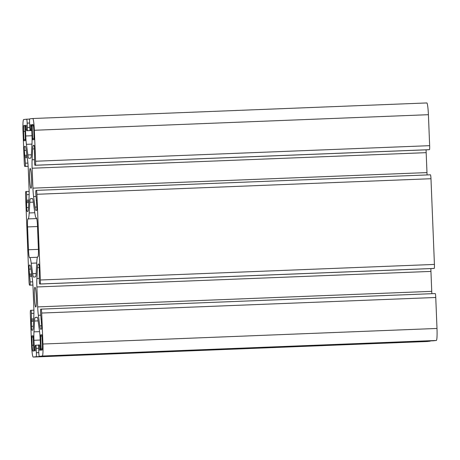 <?xml version="1.0" encoding="UTF-8"?>
<svg xmlns="http://www.w3.org/2000/svg" width="460" height="460" viewBox="0 0 460 460"><rect width="100%" height="100%" fill="white"/><g stroke="black" fill="none" stroke-linecap="round" stroke-linejoin="round"><path stroke-width="0.69" d="M29.198 212.957L29.785 202.268A11.885 1.138 87.7 0 1 30.446 198.697L32.349 198.484A11.885 1.138 87.7 0 1 32.361 198.484A11.885 1.138 87.7 0 1 33.292 201.871L34.73 212.336A19.809 1.897 -92.3 0 0 36.288 217.982A19.809 1.897 -92.3 0 0 36.3 217.977L36.397 217.971A7.923 0.759 87.7 0 1 36.403 217.965A7.923 0.759 87.7 0 1 37.473 225.802L38.393 248.641A7.923 0.759 87.7 0 1 37.95 256.645L37.852 256.657A19.809 1.897 -92.3 0 0 36.748 262.602L36.162 273.292A11.885 1.138 87.7 0 1 35.5 276.862L33.591 277.081A11.885 1.138 87.7 0 1 33.586 277.081A11.885 1.138 87.7 0 1 32.654 273.688L31.217 263.229A19.809 1.897 -92.3 0 0 29.658 257.583A19.809 1.897 -92.3 0 0 29.647 257.583L29.543 257.594A7.923 0.759 87.7 0 1 28.474 249.763L27.554 226.918A7.923 0.759 87.7 0 1 27.991 218.92L28.094 218.908A19.809 1.897 -92.3 0 0 29.198 212.957L34.787 212.738M26.622 119.203L23.661 119.537A11.885 1.138 -92.3 0 0 23.006 131.543L24.248 162.518A3.962 0.38 -92.3 0 0 24.782 166.434A3.962 0.38 -92.3 0 0 24.788 166.434L25.202 166.388A3.168 0.305 -92.3 0 0 25.38 163.185L24.334 150.38A3.962 0.38 87.7 0 1 24.552 146.378L25.191 146.303A11.885 1.138 87.7 0 1 25.196 146.303A11.885 1.138 87.7 0 1 26.134 149.69L27.588 160.293A11.885 1.138 87.7 0 1 28.255 168.653L29.06 188.588A11.885 1.138 87.7 0 1 29.06 197.024L28.468 207.857A11.885 1.138 87.7 0 1 27.807 211.422L27.169 211.496A3.962 0.38 87.7 0 1 27.163 211.496A3.962 0.38 87.7 0 1 26.628 207.581L26.64 194.655A3.168 0.305 -92.3 0 0 26.214 191.521L25.794 191.567A3.962 0.38 -92.3 0 0 25.576 195.569L29.02 281.273A3.962 0.38 -92.3 0 0 29.555 285.188L29.975 285.142A3.168 0.305 -92.3 0 0 30.147 281.94L29.101 269.135A3.962 0.38 87.7 0 1 29.319 265.132L29.963 265.063A11.885 1.138 87.7 0 1 29.969 265.063A11.885 1.138 87.7 0 1 30.906 268.45L32.355 279.047A11.885 1.138 87.7 0 1 33.028 287.408L33.827 307.343A11.885 1.138 87.7 0 1 33.833 315.778L33.241 326.611A11.885 1.138 87.7 0 1 32.574 330.182L31.935 330.251A3.962 0.38 87.7 0 1 31.401 326.335L31.412 313.409A3.168 0.305 -92.3 0 0 30.987 310.281A3.168 0.305 -92.3 0 0 30.981 310.281L30.567 310.327A3.962 0.38 -92.3 0 0 30.348 314.329L31.59 345.305A11.885 1.138 -92.3 0 0 33.195 357.052A11.885 1.138 -92.3 0 0 33.2 357.052L36.162 356.718A3.962 0.38 -92.3 0 0 36.38 352.716L36.208 348.358A3.168 0.305 -92.3 0 0 35.782 345.23A3.168 0.305 -92.3 0 0 35.776 345.23L35.247 345.287L35.242 350.853L34.77 350.911A3.962 0.38 87.7 0 1 34.235 346.995L33.965 340.291A11.885 1.138 87.7 0 1 33.959 331.855L34.552 321.022A11.885 1.138 87.7 0 1 35.213 317.457L37.122 317.239A11.885 1.138 87.7 0 1 37.128 317.239A11.885 1.138 87.7 0 1 38.065 320.626L39.52 331.229A11.885 1.138 87.7 0 1 40.187 339.589L40.457 346.288A3.962 0.38 87.7 0 1 40.239 350.29L39.761 350.347L39.313 344.827L38.784 344.891A3.168 0.305 -92.3 0 0 38.611 348.088L38.784 352.446A3.962 0.38 -92.3 0 0 39.318 356.362A3.962 0.38 -92.3 0 0 39.324 356.362L42.28 356.023A11.885 1.138 -92.3 0 0 42.941 344.022L41.693 313.047A3.962 0.38 -92.3 0 0 41.158 309.131L40.744 309.178A3.168 0.305 -92.3 0 0 40.566 312.38L41.613 325.185A3.962 0.38 87.7 0 1 41.394 329.182L40.756 329.256A11.885 1.138 87.7 0 1 40.744 329.256A11.885 1.138 87.7 0 1 39.813 325.87L38.358 315.267A11.885 1.138 87.7 0 1 37.685 306.912L36.886 286.971A11.885 1.138 87.7 0 1 36.88 278.536L37.473 267.708A11.885 1.138 87.7 0 1 38.14 264.138L38.778 264.063A3.962 0.38 87.7 0 1 38.784 264.063A3.962 0.38 87.7 0 1 39.318 267.979L39.301 280.905A3.168 0.305 -92.3 0 0 39.732 284.038L40.146 283.992A3.962 0.38 -92.3 0 0 40.371 279.99L36.926 194.287A3.962 0.38 -92.3 0 0 36.392 190.371A3.962 0.38 -92.3 0 0 36.386 190.371L35.972 190.417A3.168 0.305 -92.3 0 0 35.799 193.62L36.846 206.425A3.962 0.38 87.7 0 1 36.622 210.427L35.983 210.502A11.885 1.138 87.7 0 1 35.978 210.502A11.885 1.138 87.7 0 1 35.04 207.109L33.586 196.512A11.885 1.138 87.7 0 1 32.919 188.151L32.114 168.216A11.885 1.138 87.7 0 1 32.114 159.781L32.706 148.948A11.885 1.138 87.7 0 1 33.367 145.383L34.011 145.308A3.962 0.38 87.7 0 1 34.546 149.224L34.535 162.15A3.168 0.305 -92.3 0 0 34.96 165.284A3.168 0.305 -92.3 0 0 34.966 165.284L35.38 165.238A3.962 0.38 -92.3 0 0 35.598 161.236L34.356 130.26A11.885 1.138 -92.3 0 0 32.752 118.507A11.885 1.138 -92.3 0 0 32.74 118.513L29.779 118.847A3.962 0.38 -92.3 0 0 29.561 122.849L29.739 127.201A3.168 0.305 -92.3 0 0 30.164 130.335A3.168 0.305 -92.3 0 0 30.17 130.335L30.699 130.272L30.699 124.706L31.176 124.654A3.962 0.38 87.7 0 1 31.711 128.57L31.981 135.269A11.885 1.138 87.7 0 1 31.987 143.704L31.395 154.537A11.885 1.138 87.7 0 1 30.728 158.108L28.825 158.32A11.885 1.138 87.7 0 1 28.813 158.32A11.885 1.138 87.7 0 1 27.882 154.934L26.427 144.337A11.885 1.138 87.7 0 1 25.76 135.976L25.49 129.271A3.962 0.38 87.7 0 1 25.708 125.269L26.18 125.218L26.628 130.732L27.157 130.674A3.168 0.305 -92.3 0 0 27.335 127.472L27.163 123.119A3.962 0.38 -92.3 0 0 26.628 119.203A3.962 0.38 -92.3 0 0 26.622 119.203L29.664 119.082L26.628 119.203M429.019 149.718L34.966 165.284L429.013 149.718A3.168 0.305 -92.3 0 0 429.019 149.718L429.433 149.672A3.962 0.38 -92.3 0 0 429.651 145.671L428.409 114.695A11.885 1.138 -92.3 0 0 426.805 102.948A11.885 1.138 -92.3 0 0 426.799 102.948L32.758 118.507L426.805 102.948M427.087 174.944A11.885 1.138 87.7 0 1 426.972 172.592L426.173 152.657A11.885 1.138 87.7 0 1 426.092 149.833M433.786 268.479L39.732 284.038L434.205 268.433A3.962 0.38 -92.3 0 0 434.424 264.431L430.98 178.727A3.962 0.38 -92.3 0 0 430.445 174.811L36.392 190.371L430.445 174.811M431.859 293.698A11.885 1.138 87.7 0 1 431.744 291.347L430.94 271.411A11.885 1.138 87.7 0 1 430.859 268.594M433.377 340.797L39.324 356.362L433.372 340.797A3.962 0.38 -92.3 0 0 433.377 340.797L436.339 340.463A11.885 1.138 -92.3 0 0 436.994 328.457L435.752 297.482A3.962 0.38 -92.3 0 0 435.217 293.566A3.962 0.38 -92.3 0 0 435.212 293.566L41.164 309.131L435.217 293.566M427.259 341.487L33.2 357.052L427.248 341.492A11.885 1.138 -92.3 0 0 427.259 341.487A11.885 1.138 -92.3 0 0 427.248 341.492L430.221 341.153A3.962 0.38 -92.3 0 0 430.336 340.917M41.107 349.002L40.658 334.932L41.889 334.794L42.372 344.086A5.945 0.569 87.7 0 1 42.044 350.089L41.268 350.175L41.107 349.002L42.326 348.95M32.654 138.604L32.137 125.735L32.206 124.534L32.982 124.447A5.945 0.569 87.7 0 1 32.988 124.447A5.945 0.569 87.7 0 1 33.787 130.324L34.046 139.639L32.815 139.777L32.654 138.604L34.115 138.546M23.897 139.593L23.575 131.474A5.945 0.569 87.7 0 1 23.903 125.476L24.679 125.384L24.84 126.563L25.357 139.426L25.288 140.628L24.058 140.766L23.897 139.593L25.357 139.535M32.16 345.241L31.895 335.926L33.126 335.783L33.804 349.824L33.741 351.026L32.965 351.112A5.945 0.569 87.7 0 1 32.959 351.112A5.945 0.569 87.7 0 1 32.16 345.241L33.62 345.184M36.305 297.051A9.907 0.949 -92.3 0 0 34.966 287.264A9.907 0.949 -92.3 0 0 34.408 297.195A9.907 0.949 -92.3 0 0 35.748 307.056A9.907 0.949 -92.3 0 0 36.305 297.051M31.533 178.296A9.907 0.949 -92.3 0 0 30.199 168.504A9.907 0.949 -92.3 0 0 29.641 178.44A9.907 0.949 -92.3 0 0 30.981 188.301A9.907 0.949 -92.3 0 0 31.533 178.296M33.327 202.13L29.785 202.268M29.572 123.021L27.163 123.119M32.539 198.617L30.446 198.697M36.719 218.563L28.094 218.908M41.935 334.886L40.658 334.932M42.05 336.076L40.589 336.133M33.178 335.875L31.895 335.926M33.292 337.065L31.832 337.122M25.035 131.416L23.575 131.474M36.719 218.575L27.991 218.92M33.068 124.505L32.206 124.534M33.384 125.689L32.137 125.735M29.745 127.38L27.335 127.472M24.713 125.442L23.903 125.476M31.792 130.49L27.157 130.674M31.792 130.531L26.628 130.732L31.792 130.531M26.208 125.252L25.708 125.269M26.456 129.231L25.49 129.271M31.999 135.729L25.76 135.976M31.964 144.118L26.427 144.337M31.378 154.796L27.882 154.934M31.228 124.683L30.699 124.706M31.498 125.873L30.636 125.908M31.728 129.036L30.762 129.076M31.78 130.232L30.699 130.272M31.78 130.272L30.17 130.335L31.78 130.272M428.409 114.695L34.356 130.26M429.651 145.671L35.598 161.236M429.433 149.672L35.38 165.238M34.074 145.354L33.367 145.383M34.529 148.879L32.706 148.948M34.437 159.689L32.114 159.781M426.173 152.657L32.114 168.216M426.972 172.592L32.919 188.151M35.909 196.42L33.586 196.512M36.863 207.04L35.04 207.109M36.507 200.324L36.179 200.336L36.507 200.324M430.98 178.727L36.926 194.287M434.424 264.431L40.371 279.99M434.205 268.433L40.146 283.992M38.841 264.109L38.14 264.138M39.301 267.634L37.473 267.708M39.203 278.444L36.88 278.536M430.94 271.411L36.886 286.971M431.744 291.347L37.685 306.912M40.681 315.18L38.358 315.267M41.636 325.795L39.813 325.87M41.279 319.079L40.951 319.096L41.279 319.079M435.752 297.482L41.693 313.047M436.994 328.457L42.941 344.022M436.339 340.463L42.28 356.023M40.445 345.966L39.474 346M40.457 349.134L39.6 349.169M37.306 317.371L35.213 317.457M38.099 320.884L34.552 321.022M39.571 331.637L33.959 331.855M40.204 340.043L33.965 340.291M35.201 346.955L34.235 346.995M38.686 345.115L35.782 345.23L38.686 345.115M38.617 348.266L36.208 348.358M38.789 352.619L36.38 352.716M430.221 341.153L36.162 356.718M33.908 310.166L30.987 310.281L33.908 310.166M33.913 313.312L31.412 313.409M33.666 318.872L31.636 318.952M33.597 320.074L31.567 320.154M33.597 320.097L31.268 320.189M33.528 321.298L31.199 321.391M33.258 326.266L31.401 326.335M30.072 265.104L29.319 265.132M30.987 269.06L29.101 269.135M31.665 273.993L29.302 274.085M31.82 275.143L29.768 275.224L31.82 275.143M31.981 276.316L29.923 276.397M32.671 281.842L30.147 281.94M32.907 285.027L29.975 285.142M32.913 285.056L29.555 285.188L32.913 285.056M29.141 191.406L26.214 191.521L29.141 191.406M29.147 194.557L26.64 194.655M28.894 200.117L26.864 200.198M28.83 201.319L26.801 201.399M28.825 201.342L26.496 201.434M28.761 202.538L26.433 202.63M28.491 207.506L26.628 207.581M25.3 146.349L24.552 146.378M26.22 150.305L24.334 150.38M26.893 155.233L24.529 155.325M27.054 156.388L24.995 156.469L27.054 156.388M27.215 157.561L25.156 157.642M27.899 163.087L25.38 163.185M28.14 166.267L25.202 166.388M28.14 166.302L24.788 166.434L28.14 166.302M37.501 226.527L27.554 226.918M38.416 249.372L28.474 249.763M37.427 257.272L29.67 257.583L37.427 257.272M36.725 263.011L31.217 263.229M36.144 273.55L32.654 273.688"/></g></svg>
